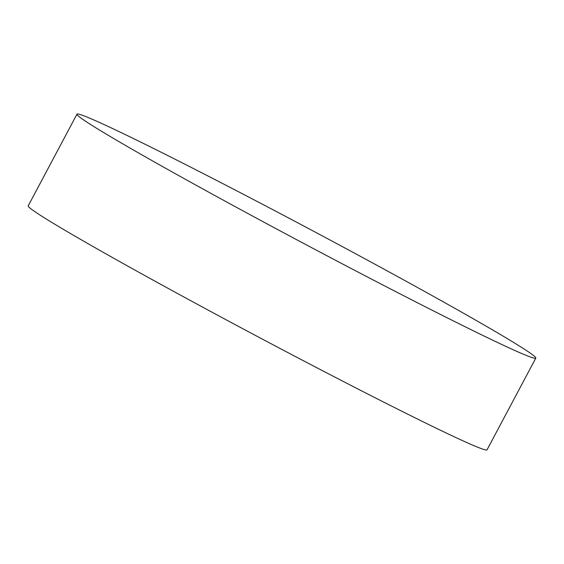 <?xml version="1.0" encoding="UTF-8"?>
<svg xmlns="http://www.w3.org/2000/svg" width="564" height="564" viewBox="0 0 564 564"><rect width="100%" height="100%" fill="white"/><g stroke="black" fill="none" stroke-linecap="round" stroke-linejoin="round"><path stroke-width="0.85" d="M535.8 358.119L487.028 449.846A259.828 7.706 -152 0 1 474.937 446.089A259.828 7.706 -152 0 1 218.543 315.713A259.828 7.706 -152 0 1 28.2 205.881L76.972 114.154A259.828 7.706 -152 0 1 89.063 117.911A259.828 7.706 -152 0 1 345.457 248.287A259.828 7.706 -152 0 1 535.8 358.119A259.828 7.706 -152 0 1 523.709 354.361A259.828 7.706 -152 0 1 267.315 223.993A259.828 7.706 -152 0 1 76.972 114.154"/></g></svg>
